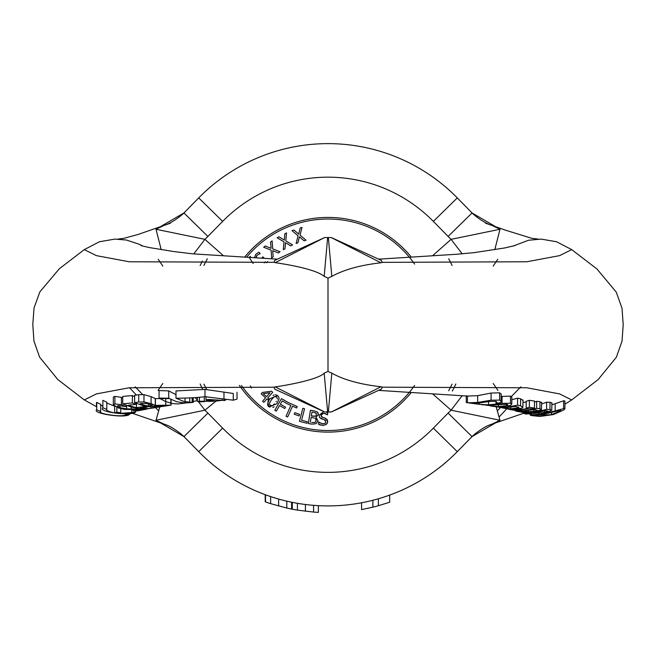 <?xml version="1.0" encoding="UTF-8"?>
<svg xmlns="http://www.w3.org/2000/svg" width="656" height="656" viewBox="0 0 656 656"><rect width="100%" height="100%" fill="white"/><g stroke="black" fill="none" stroke-linecap="round" stroke-linejoin="round"><path stroke-width="0.98" d="M208.009 400.291L204.27 401.652L199.432 401.923L197.382 401.3L213.938 401.177A7710.116 5555.246 -90 0 0 209.1 401.415L209.1 400.545M193.208 401.456L197.382 400.66M185.025 398.069L185.025 402.989L176.718 401.759L168.74 398.233L159.072 398.069L165.492 401.513L172.208 403.481L177.678 403.957L186.148 402.964M189.74 402.677L185 402.989M192.183 397.774L192.183 402.464A635.566 457.937 -90 0 0 189.764 402.686L189.764 397.905M192.257 402.423L193.192 402.382M237.021 392.255L237.021 399.127L233.274 400.193L204.992 396.7C197.358 397.643 187.69 398.151 175.988 398.225L183.983 401.48L192.274 402.423L192.274 397.766M224.918 399.561L224.918 400.537L222.261 400.299L215.266 401.177L205.976 399.717A602.159 433.862 -90 0 0 208.879 399.479L224.918 400.537L225.795 399.742M222.261 398.914L222.261 400.299M205.976 396.618L205.976 399.717M233.274 400.193L233.274 393.477L204.992 389.393L175.988 390.943L175.988 398.225M197.382 397.421L197.382 401.3M199.432 397.249L199.432 401.923M204.27 396.773L204.27 401.652M168.74 398.233L168.74 390.894L159.072 390.574L159.072 398.069M168.74 390.894L175.988 394.641M159.802 406.876L156.005 420.266L163.861 424.088C174.996 427.228 187.468 439.741 184.525 437.183M324.49 411.911L274.716 389.156L274.011 387.204L129.207 387.77L96.399 393.903L84.312 399.939L96.383 406.638M161.319 406.622A60.262 53.497 -90 0 1 160.408 406.777A60.262 53.497 -90 0 1 158.629 407.032L151.019 408.294A60.639 53.833 -90 0 1 139.966 408.188L147.059 407.212A60.401 53.62 -90 0 1 143.541 406.695L136.44 407.614A60.819 53.989 -90 0 1 128.289 405.211L135.89 404.375A60.483 53.694 -90 0 1 132.373 402.907L122.713 403.834L122.713 396.437L132.373 395.576A53.776 47.74 90 0 0 134.619 396.691M126.6 408.86L119.95 407.663L117.35 406.064L118.457 405.621L126.149 406.597A61.18 54.309 -90 0 1 121.417 404.686L114.898 403.932L113.316 404.637L113.316 397.126L114.898 396.38L121.426 397.339M121.417 404.686L121.417 397.356A54.391 48.282 90 0 0 122.713 398.012M102.869 400.308A53.489 52.341 90 0 0 106.805 402.136L106.805 409.336A60.18 58.892 -90 0 1 102.869 407.745L102.869 400.308L102.869 407.745C97.227 412.091 131.938 416.257 135.694 412.042L135.694 410.861M106.805 402.997L114.546 406.171M96.383 402.743L96.744 402.399A53.882 52.734 90 0 0 100.688 404.244L100.688 411.435A60.606 59.302 -90 0 1 96.744 409.828L96.383 402.743M100.688 404.932L102.508 406.089M134.619 402.628L134.619 395.297A825.1 379.84 -90 0 0 138.719 394.723L143.976 394.666L151.077 396.642L155.292 398.561L155.283 405.392L151.077 403.629L143.976 401.931L138.719 402.054A948.379 436.593 90 0 1 134.619 402.628L142.295 405.408L148.248 406.613L156.3 407.048L162.614 406.417M155.292 398.602L169.338 398.586M318.373 505.653L318.373 512.377A187.854 187.854 0 0 1 313.568 512.065L297.414 510.114A187.854 187.854 0 0 1 292.305 509.195L292.305 502.357M297.414 510.114L297.414 503.308M305.409 511.254L305.409 504.497M313.568 512.065L313.568 505.333M291.977 509.138L291.977 502.291M291.6 502.217L291.6 509.056A187.854 187.854 0 0 1 286.787 508.047L270.641 503.652A187.854 187.854 0 0 1 265.532 501.93L265.532 494.796M270.641 503.652L270.641 496.592M278.636 506.014L278.636 499.052M286.787 508.047L286.787 501.159M265.204 501.815L265.204 494.681M389.68 495.083L389.68 502.209L378.373 505.743A187.854 187.854 0 0 1 372.879 507.178L361.571 509.597L361.571 502.775M372.879 507.178L372.879 500.266M378.373 505.743L378.373 498.765M506.539 408.778L518.33 410.033L529.638 408.663A2009.533 789.381 90 0 0 531.311 408.918A60.68 55.809 -90 0 0 534.46 408.057L529.359 407.294A60.418 55.563 90 0 1 526.21 408.122L527.883 408.393L524.767 409.016L516.895 409.713L504.661 408.376M534.46 408.057L534.46 401.037L529.359 400.299L529.359 407.294M526.21 408.122L526.21 401.234A53.71 49.397 -90 0 0 529.359 400.299M523.045 402.489L526.21 401.907M477.97 404.17A61.844 56.875 -90 0 0 478.281 404.211A61.844 56.875 -90 0 0 479.274 404.342L475.272 403.793L475.272 403.219M475.264 403.784L471.172 403.227L479.503 402.882L489.999 401.415M470.393 403.161L466.26 402.53L466.26 395.707M489.991 401.406L496.084 401.365M496.092 401.374L497.076 402.546L496.116 403.604A60.86 55.965 -90 0 0 501.069 402.308L501.118 401.169L499.601 400.094L491.073 400.193L477.675 402.456L467.433 402.809L467.433 396.06L477.675 395.666L491.073 393.034L499.601 392.813L501.118 393.985L501.069 395.24M501.069 402.308L501.118 393.985M479.142 404.326L479.142 402.923M491.221 406.072L500.233 406.966L510.548 405.375L511.803 404.137L510.475 403.227L502.061 403.399L488.581 404.834L479.274 404.326L479.274 402.907M495.985 403.563L495.985 401.333M509.81 409.508L527.654 412.091L535.657 411.632L541.462 409.713L541.667 402.317M528.383 410.738L528.383 411.755L522.529 411.082L534.829 409.565L537.453 410.344L533.705 411.386L528.383 411.738M541.462 409.713L539.937 408.737L536.624 408.344L536.624 401.308L539.937 401.677L541.462 402.702M536.624 408.344L530.852 409.811L522.988 410.713L515.091 410.41L508.228 409.131M534.46 402.03L536.624 401.308M482.111 404.736L490.409 405.187L506.94 404.276L507.793 404.809L506.653 405.621L498.404 406.638L485.612 405.113M502.061 403.399L502.061 396.429L510.466 396.109M501.2 396.568L502.061 396.429M510.475 403.227L510.475 396.126L511.803 397.11L511.803 404.137M551.745 410.213L550.015 409.492L546.62 409.328L537.961 411.738L529.064 412.64L522.373 412.312L515.772 411.132L529.802 412.985A1945.622 764.273 90 0 0 531.811 413.354L523.701 413.403A2133.779 838.188 90 0 0 525.973 414.043L546.489 412.468L551.745 410.213L551.901 402.686M523.701 413.403L523.701 412.681M515.772 411.132L515.772 410.648M547.694 411.066L544.341 412.419L538.74 413.247L534.763 413.083A1511.342 593.68 -90 0 1 533.221 412.837A62.09 57.097 -90 0 0 544.824 410.656A793.038 311.518 90 0 0 546.563 410.771L547.604 410.951M546.62 409.328L546.62 402.185L550.015 402.292L551.745 403.022M541.667 403.965L546.62 402.185M538.74 413.247L538.74 412.132M502.357 407.95L512.516 409.147C519.126 408.877 522.57 408.253 522.848 407.278L523.045 399.939M522.848 407.278L520.577 405.769A1472.097 578.264 -90 0 1 517.576 405.178L506.235 407.204L493.706 406.458M495.665 406.777L506.129 407.606L515.78 406.441L518.863 407.433M518.748 407.212L518.748 407.688L510.745 408.819L498.683 407.237M517.576 405.178L517.576 398.167A1284.136 504.431 90 0 0 520.577 398.774L522.848 400.373M511.803 399.709L517.576 398.167M531.442 415.584L539.888 416.453L553.344 414.576L563.668 410.041L564.849 408.909L564.258 408.442L555.173 410.918L555.173 403.694L563.586 400.8L564.914 400.955L564.914 408.696M555.173 410.918L541.692 414.1L530.228 414.986L531.417 415.584M553.918 411.861L560.044 410.344L560.888 410.426L560.667 410.845L551.516 414.658L534.156 415.469M535.001 415.773C532.147 415.625 534.984 415.133 543.521 414.289L553.926 411.878M551.901 404.809L555.173 403.694M381.243 260.366L382.309 262.359L380.988 262.777C360.349 265.122 343.965 269.657 331.821 276.381L328 278.087L328 371.452L331.821 373.157C343.818 379.873 360.201 384.408 380.988 386.761L382.309 387.179L381.366 389.115L331.51 411.911M432.862 394.059L451.09 410.197L499.995 420.266L496.198 406.868M198.645 402.005L204.91 410.197L156.005 420.266L183.942 436.593L207.886 413.091L222.655 428.147A147.6 147.6 0 0 0 433.345 428.147L448.114 413.091L472.058 436.593L499.995 420.266L492.139 424.088C481.004 427.228 468.532 439.741 471.475 437.183M382.309 387.179L526.858 387.778L559.617 393.912L571.679 399.939M171.068 399.52L171.068 405.121L162.319 406.466M170.863 399.414L170.863 405.178L155.283 405.392M152.471 405.187L151.093 405.736A2319.706 1067.886 90 0 1 148.764 406.08A60.303 53.53 -90 0 1 140.056 403.743A1140.235 524.915 -90 0 0 142.016 403.456L145.591 403.292L152.504 405.293M154.398 406.162L166.993 405.703L163.073 406.335A60.245 53.48 -90 0 1 152.069 406.523L154.398 406.179M143.976 401.931L143.976 394.666M155.283 405.318L155.283 398.602M155.431 405.416L155.431 398.627M148.764 406.08L148.764 403.948M163.073 406.335L163.073 405.802M96.744 402.399L96.744 409.828C91.176 413.173 125.837 418.872 129.576 414.264A60.319 59.032 -90 0 1 125.632 414.748C122.82 417.667 96.457 413.592 100.688 411.435L100.409 411.673M125.632 414.748L125.632 413.772M129.576 414.264L129.576 413.321M135.694 412.042A60.368 59.081 -90 0 1 131.758 412.542L118.588 413.493A3590.969 739.238 -90 0 0 120.77 412.698A60.221 58.917 -90 0 1 116.834 412.198A2112.328 434.838 90 0 1 114.661 413.009L114.661 406.236M114.661 413.009C108.527 411.55 105.911 410.328 106.805 409.336L106.534 409.656M116.834 412.198L116.834 407.401M120.77 412.698L120.77 408.729M131.758 412.542L131.758 409.623M113.316 404.637L118.219 407.942L124.607 409.442L143.238 409.623L133.143 410.836A61.803 54.866 90 0 0 138.113 410.754L146.829 409.123L126.6 408.877L126.6 405.539M126.149 406.597L126.149 405.367M133.291 410.812L133.291 409.549M133.143 410.836L133.143 409.557M122.713 403.834L130.938 407.007L139.498 408.647L148.174 408.721L155.136 407.679M132.373 402.907L132.373 395.576M135.89 404.375L135.89 403.186M136.44 407.614L136.44 403.415M143.541 406.695L143.541 405.72M151.019 408.294L151.019 406.917M147.059 407.212L147.059 406.433M331.321 237.554L324.646 237.554L275.192 262.654L274.011 262.334L274.774 260.35M328 278.087L324.179 276.381C314.913 268.304 279.235 263.261 275.192 262.654M274.011 387.204L275.192 386.884C284.868 385.613 318.349 379.734 324.179 373.157L328 371.444M136.407 395.06L129.494 387.721M142.77 246.074L139.564 244.385L126.428 240.03L114.874 239.096L99.441 241.752L84.304 249.608L96.399 255.635L129.207 261.769L274.011 262.334M184.516 212.364C186.927 210.371 174.89 222.277 163.836 225.467L156.005 229.272L161.204 249.682M327.688 411.984L325.852 411.779M324.835 411.984L324.835 411.984A0.672 0.656 90 0 1 324.54 411.911L275.192 386.884M327.377 411.747L327.631 411.755A3.551 0.549 180 0 0 328.369 411.755A3.551 0.549 180 0 1 327.631 411.755L324.179 373.157M331.165 411.984L328.312 411.984L331.165 411.984M380.988 386.761L331.46 411.911L328.312 411.984M499.183 416.954L506.735 408.811M571.679 399.93L598.157 379.57L616.378 357.2L622.052 341.087L623.2 324.572L622.003 308.23L616.271 292.133L596.911 268.935L571.679 249.608L559.617 255.627L526.858 261.76L382.309 262.359M202.934 389.631A140.884 140.884 0 0 1 200.162 383.99A140.884 140.884 0 0 0 202.934 389.631M411.074 392.747A107.346 107.346 0 0 1 239.407 385.384M244.918 256.799A107.346 107.346 0 0 1 411.082 256.799M448.114 413.091A89.7 89.7 0 0 1 451.09 410.197L462.242 395.609M494.796 249.682L499.995 229.272L451.09 239.342L462.242 253.921M432.862 255.479L451.09 239.342A89.7 89.7 0 0 1 448.114 236.447L472.058 212.946L499.995 229.272L492.164 225.467C481.11 222.277 469.073 210.371 471.484 212.364M193.758 253.921L204.91 239.342L156.005 229.272L183.942 212.946L207.886 236.447L222.655 221.392L198.711 197.899L183.951 212.938M195.258 397.577L197.382 400.349M472.058 436.593L457.289 451.64A181.138 181.138 0 0 1 198.711 451.64L183.942 436.593M198.711 197.899A181.138 181.138 0 0 1 457.289 197.899L472.049 212.938M520.889 386.827L511.401 396.503M500.503 407.606L497.371 410.795M135.111 386.827L142.623 394.486M155.505 407.614L158.629 410.795M323.736 411.64L319.029 415.248L319.775 417.708L324.318 419.742L325.868 421.874L324.974 423.505L322.768 423.965L318.586 422.005L318.472 424.243L322.818 425.506L326.376 424.473L327.738 421.685L325.253 418.175L322.539 417.331L320.899 415.158L323.777 413.19L327.565 414.846L327.672 412.714L325.893 411.984L327.672 412.714M326.893 414.362L324.909 413.37M319.841 417.782L319.513 417.339M323.777 413.19L321.178 414.239M320.907 415.018L321.563 416.822M321.366 418.799L320.809 418.536M322.03 417.126L326.245 418.651M324.318 419.742L323.408 419.446M322.432 419.159L321.932 419.004M325.368 420.348L324.843 419.963M327.196 419.545L327.738 421.685M321.694 423.784L324.909 423.546M324.991 423.489L325.491 423.005M327.508 422.833L327.246 423.407M319.439 422.661L320.03 423.063M326.376 424.473L322.818 425.506M320.39 425.088L318.472 424.243M280.03 251.748L278.39 252.97L280.03 251.748L272.707 248.854L272.117 240.908L270.575 242.056L271.1 248.337L265.295 245.992L263.655 247.214L271.084 250.166L271.666 257.98L273.208 256.824L271.666 257.98M273.208 256.824L272.691 250.666L278.39 252.97M298.685 234.11L293.929 230.018L291.986 230.65L298.078 235.832L296.118 243.417L297.947 242.827L299.439 236.824L304.097 240.834L306.04 240.203L300.038 235.11L302.031 227.402L300.202 227.993L298.685 234.11M306.04 240.203L304.097 240.834M297.947 242.827L296.118 243.417M250.748 257.185L250.19 256.34L249.231 257.521L253.183 263.499M284.31 240.088L278.956 236.832L277.144 237.775L283.991 241.892L283.294 249.698L285.007 248.813L285.491 242.646L290.747 245.852L292.56 244.909L285.811 240.859L286.524 232.929L284.811 233.815L284.31 240.088M292.56 244.909L290.747 245.852M285.007 248.813L283.294 249.698M256.217 257.562L256.939 255.323L260.202 253.552L258.833 252.224L255.84 254.216L254.495 257.496M265.401 261.777L264.302 262.9M266.631 262.769L267.738 261.629M264.122 258.128L262.777 256.816L261.99 257.972M256.389 256.111L256.176 257.275M260.202 253.552L256.939 255.323M255.84 254.216L258.833 252.224M262.564 401.234L265.606 397.774L262.564 401.234L263.868 402.374L266.91 398.914L268.107 399.963L269.058 398.881L267.861 397.823L269.058 398.881M267.861 397.823L272.716 392.288L271.477 391.197L262.4 392.444L261.154 393.862L265.606 397.774M271.477 391.197L272.716 392.288M266.557 396.683L263.171 393.707L266.557 396.683L270.018 392.747L266.557 396.683M263.171 393.707L270.018 392.747M276.611 395.027L277.472 395.527L269.911 398.717C267.09 403.21 266.902 405.933 269.354 406.892C267.336 403.202 267.517 400.472 269.911 398.717L269.993 398.602M269.821 407.196L269.354 406.892L276.906 403.694L279.112 398.725L278.456 396.47L277.472 395.527L278.464 396.478L279.12 398.569M274.11 406.736L272.847 407.45M273.052 395.437L273.937 394.969M275.176 394.723L275.651 394.756M279.103 398.823L276.906 403.694M269.911 405.424L272.65 405.679L270.215 405.679L269.419 403.333L271.322 399.898M272.297 405.884L273.741 404.736M274.487 403.866L272.65 405.679M270.436 401.201L269.419 403.333M276.324 401.283L276.061 401.693M274.159 396.724L271.404 399.783L274.159 396.724L276.611 396.741L274.503 396.527M276.611 396.741L277.398 399.012M290.87 405.441L287.648 403.998L290.87 405.441L286.032 416.24L287.664 416.97L292.494 406.171L296.61 408.016L297.258 406.564L288.304 402.554L281.481 398.627L274.79 410.254L276.332 411.14L274.79 410.254M276.332 411.14L279.554 405.547L276.332 411.14M279.554 405.547L284.737 408.532L285.532 407.155L280.35 404.17L282.236 400.89L280.35 404.17M287.648 404.006L282.236 400.89M251.428 388.049L250.354 385.892M294.774 412.681L294.241 414.223L299.038 415.888L299.571 414.346L294.774 412.681L299.571 414.346M302.834 408.335L299.439 421.316L306.959 423.284L307.361 421.751L301.563 420.234L304.556 408.786L302.834 408.335L304.556 408.786L301.563 420.234L307.361 421.751M310.419 410.295L313.937 410.845L310.419 410.295L308.336 423.546L312.141 424.145L316.118 423.669L317.971 420.89L316.118 423.669M317.971 420.89L316.003 417.2L317.971 420.89M316.003 417.2L318.324 414.592L316.012 417.142M317.332 411.927L313.937 410.845L317.332 411.927L318.324 414.592L318.029 412.673M316.094 420.816L314.864 422.464L315.675 421.824M311.764 422.546L314.864 422.464L311.764 422.546M316.102 419.414L315.372 418.446L316.118 420.676L316.159 419.709M311.108 417.421L310.337 422.325L311.108 417.421L314.527 418.036M316.307 415.141L315.675 416.019M313.338 416.265L315.438 416.142L311.338 415.953L313.338 416.265M316.446 414.551L315.987 413.059L316.446 414.551M316.208 413.28L313.634 412.337L315.987 413.059M311.338 415.953L311.944 412.075L311.338 415.953M311.944 412.075L313.634 412.337M246.886 256.922A105.747 105.747 0 0 1 414.584 264.065M414.584 385.474A105.747 105.747 0 0 1 241.416 385.474M202.351 261.039A140.884 140.884 0 0 0 200.162 265.549M452.328 391.042A140.884 140.884 0 0 0 455.838 383.99M448.671 258.776A137.53 137.53 0 0 1 452.082 265.442M452.082 384.096A137.53 137.53 0 0 1 448.663 390.763M206.533 389.287A137.53 137.53 0 0 1 203.918 384.096M207.329 258.784A137.53 137.53 0 0 0 203.918 265.442A137.53 137.53 0 0 1 205.336 262.556M224.836 399.545L224.836 400.201M204.992 389.393L204.992 396.7M223.967 392.493L223.967 399.34M499.601 400.094L499.601 392.813M491.073 400.193L491.073 393.034M477.675 402.456L477.675 395.666M539.937 408.737L539.937 401.677M533.705 411.394L533.705 409.836M498.404 406.638L498.404 404.58M506.653 405.629L506.653 404.219M488.581 404.834L488.581 401.603M550.015 409.492L550.015 402.292M544.341 412.419L544.341 410.795M510.745 408.819L510.745 407.278M520.577 405.769L520.577 398.774M531.393 414.879L531.393 414.043M563.586 408.508L563.586 400.808M541.692 414.1L541.692 413.387M559.765 411.476L559.765 410.385M551.516 414.658L551.516 412.534M151.093 405.736L151.093 404.596M138.719 402.054L138.719 394.723M151.077 403.629L151.077 396.642M165.73 405.474L165.73 398.75M114.898 403.932L114.898 396.38M119.95 407.679L119.95 405.662M131.331 408.868L131.331 407.114M324.179 276.381L327.656 237.554M331.821 276.381L328.344 237.554M380.988 262.777L331.198 237.554M331.821 373.157L328.369 411.755M207.886 413.091A89.7 89.7 0 0 0 204.91 410.197L215.881 401.169M448.114 236.447L433.345 221.392A147.6 147.6 0 0 0 222.655 221.392M223.147 255.479L204.91 239.342A89.7 89.7 0 0 0 207.886 236.447M433.345 428.147L457.289 451.64M433.345 221.392L457.289 197.899M222.655 428.147L198.711 451.64M193.208 397.708L193.208 402.44M162.803 383.489L158.063 390.418M131.503 413.001L163.41 423.915M507.022 408.877L505.883 408.639M501.2 401.62L501.2 394.486M509.245 409.377L510.114 409.582M481.242 404.613L482.75 404.826M492.287 406.236L490.229 405.925M495.747 406.794L496.436 406.909M530.097 415.059L530.097 414.116M378.602 390.386L468.466 396.158M564.914 404.194L571.696 399.93M497.937 390.418L493.197 383.489M492.615 423.907L523.701 413.231M160.408 406.777L154.66 407.761M331.354 237.554L381.366 260.416M274.716 260.383L324.646 237.554M84.321 399.93L57.802 379.537L39.581 357.118L33.932 340.972L32.8 324.433L34.038 307.992L39.86 291.879L59.376 268.706L84.321 249.608M277.381 259.161L192.536 253.831L173.52 251.51L148.797 247.468L140.909 245.533M158.244 259.317L162.803 266.049M170.519 223.179L138.104 234.463L123.828 238.358L117.785 239.096M515.075 245.541L504.997 247.902L474.501 252.601L456.412 254.274L378.61 259.161M571.696 249.608L556.559 241.752L541.126 239.096L528.433 240.26L513.23 246.074M493.197 266.049L497.756 259.317M538.215 239.096L531.696 238.284L505.415 230.149L485.481 223.179"/></g></svg>
